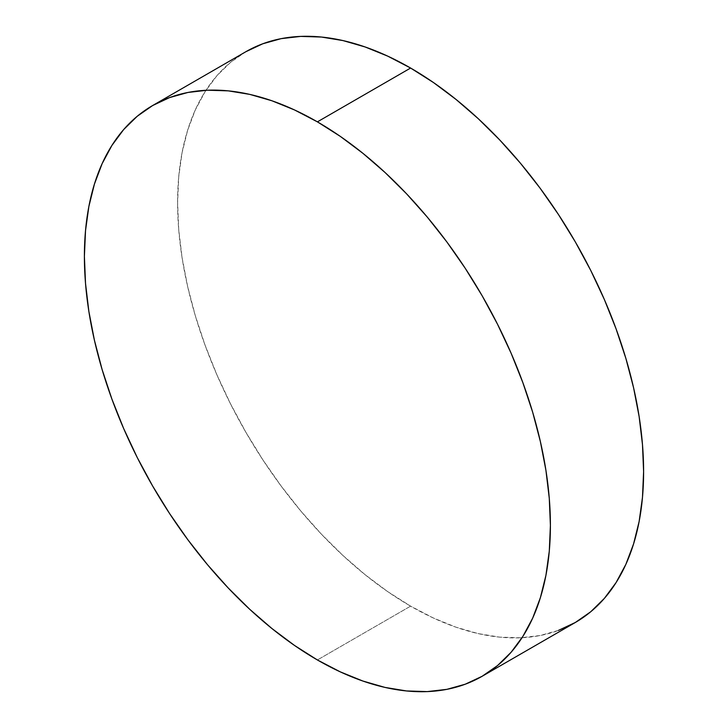 <?xml version="1.0" encoding="UTF-8"?>
<svg xmlns="http://www.w3.org/2000/svg" width="728" height="728" viewBox="0 0 728 728"><rect width="100%" height="100%" fill="white"/><g stroke="black" fill="none" stroke-linecap="round" stroke-linejoin="round"><path stroke-width="0.55" stroke-dasharray="3.64 2.73" d="M558.412 630.412L540.049 635.544L520.438 637.792L499.763 637.146L478.241 633.615L456.056 627.217L433.442 618.036L410.601 606.142L387.76 591.664L365.147 574.729L342.961 555.51L321.43 534.188L300.764 510.965L281.154 486.067L262.781 459.732L245.846 432.223L230.485 403.794L216.862 374.72L205.114 345.29L195.332 315.77L187.633 286.468L182.073 257.648L178.715 229.593L177.596 202.575L178.715 176.849L182.073 152.671L187.633 130.267L195.332 109.855L205.114 91.628L216.862 75.767L230.485 62.426L245.846 51.724A329.52 190.245 -120 0 0 195.332 315.77A329.52 190.245 -120 0 0 410.601 606.142L317.399 659.959L410.601 606.142A329.52 190.245 -120 0 0 575.357 622.467"/><path stroke-width="1.09" d="M558.412 630.412L575.357 622.467A329.52 190.245 -120 0 0 625.871 358.422A329.52 190.245 -120 0 0 410.601 68.041L317.399 121.858A329.52 190.245 60 0 1 532.668 412.23A329.52 190.245 60 0 1 482.154 676.276A329.52 190.245 60 0 1 317.399 659.959L294.558 645.472L271.944 628.537L249.759 609.318L228.237 587.996L207.562 564.773L187.951 539.876L169.588 513.54L152.643 486.031L137.283 457.603L123.66 428.528L111.912 399.099L102.129 369.578L94.431 340.276L88.871 311.457L85.522 283.401L84.393 256.383L85.522 230.658L88.871 206.479L94.431 184.075L102.129 163.663L111.912 145.436L123.66 129.575L137.283 116.234L152.643 105.533L169.588 97.588L187.951 92.456L207.562 90.208L228.237 90.854L249.759 94.385L271.944 100.782L294.558 109.964L317.399 121.858L340.24 136.336L362.853 153.271L385.039 172.491L406.57 193.812L427.236 217.035L446.846 241.933L465.219 268.268L482.154 295.777L497.515 324.206L511.138 353.28L522.886 382.71L532.668 412.23L540.367 441.532L545.927 470.352L549.285 498.407L550.404 525.425L549.285 551.151L545.927 575.329L540.367 597.734L532.668 618.145L522.886 636.372L511.138 652.233L497.515 665.574L482.154 676.276L465.219 684.22L446.846 689.352L427.236 691.6L406.57 690.954L385.039 687.423L362.853 681.026L340.24 671.844L317.399 659.959A329.52 190.245 60 0 1 102.129 369.578A329.52 190.245 60 0 1 152.643 105.533A329.52 190.245 60 0 1 317.399 121.858L410.601 68.041A329.52 190.245 -120 0 0 245.846 51.724L152.643 105.533M482.154 676.276L575.357 622.467L590.717 611.766L604.34 598.425L616.088 582.564L625.871 564.337L633.569 543.925L639.129 521.521L642.478 497.342L643.607 471.617L642.478 444.599L639.129 416.543L633.569 387.724L625.871 358.422L616.088 328.901L604.34 299.472L590.717 270.397L575.357 241.969L558.412 214.46L540.049 188.124L520.438 163.227L499.763 140.004L478.241 118.682L456.056 99.463L433.442 82.528L410.601 68.041L387.76 56.156L365.147 46.974L342.961 40.577L321.43 37.046L300.764 36.4L281.154 38.648L262.781 43.78L245.846 51.724"/></g></svg>
